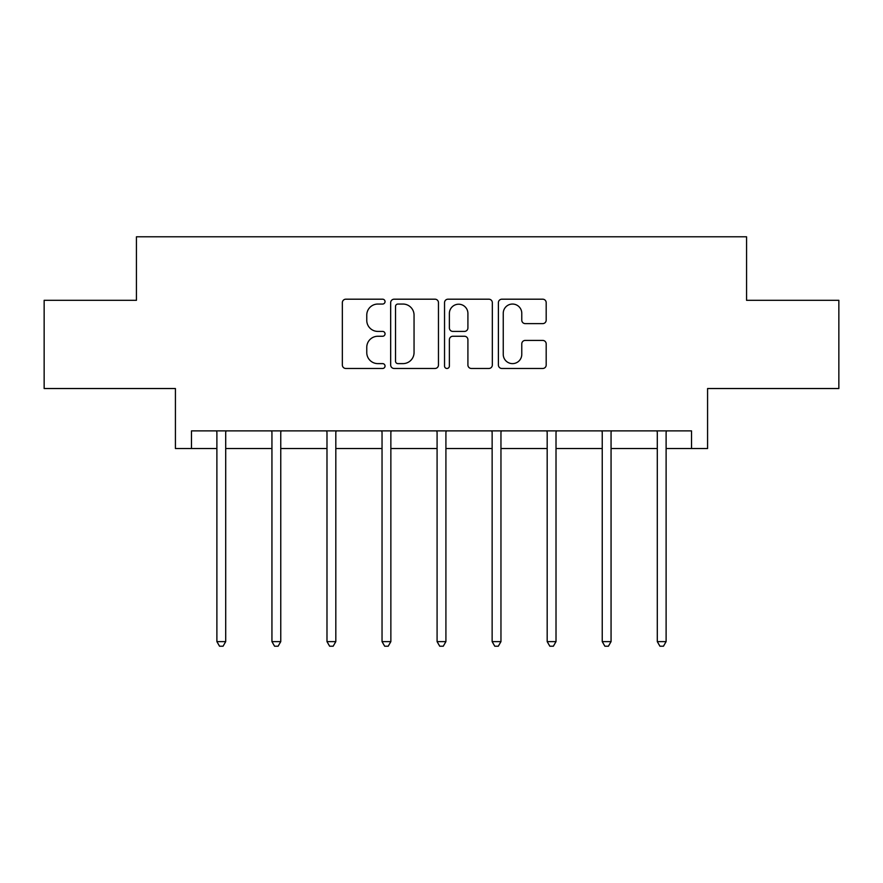 <?xml version="1.0" encoding="UTF-8"?>
<svg xmlns="http://www.w3.org/2000/svg" width="883" height="883" viewBox="0 0 883 883"><rect width="100%" height="100%" fill="white"/><g stroke="black" fill="none" stroke-linecap="round" stroke-linejoin="round"><path stroke-width="1.32" d="M385.043 301.622A2.428 2.428 0 0 0 382.615 299.194L345.816 299.194A3.466 3.466 0 0 0 342.35 302.659L342.35 365.01A3.466 3.466 0 0 0 345.816 368.476L382.615 368.476A2.428 2.428 0 0 0 385.043 366.048A2.428 2.428 0 0 0 382.615 363.619L377.858 363.619A11.082 11.082 0 0 1 366.765 352.538L366.765 347.339A11.082 11.082 0 0 1 377.858 336.257L382.615 336.257A2.428 2.428 0 0 0 385.043 333.829A2.428 2.428 0 0 0 382.615 331.412L377.858 331.412A11.082 11.082 0 0 1 366.765 320.33L366.765 315.132A11.082 11.082 0 0 1 377.858 304.05L382.615 304.05A2.428 2.428 0 0 0 385.043 301.622M191.479 448.52L191.479 430.882L691.521 430.882L691.521 448.52L707.581 448.52L707.581 388.531L838.85 388.531L838.85 300.308L746.565 300.308L746.565 236.787L136.435 236.787L136.435 300.308L44.15 300.308L44.15 388.531L175.419 388.531L175.419 448.52L216.887 448.52M542.725 323.62A3.466 3.466 0 0 0 546.191 320.154L546.191 302.659A3.466 3.466 0 0 0 542.725 299.194L501.853 299.194A3.466 3.466 0 0 0 498.398 302.659L498.398 365.01A3.466 3.466 0 0 0 501.853 368.476L542.725 368.476A3.466 3.466 0 0 0 546.191 365.01L546.191 343.884A3.466 3.466 0 0 0 542.725 340.419L525.242 340.419A3.466 3.466 0 0 0 521.776 343.884L521.776 354.359A9.26 9.26 0 0 1 512.504 363.619A9.26 9.26 0 0 1 503.244 354.359L503.244 313.31A9.26 9.26 0 0 1 512.504 304.05A9.26 9.26 0 0 1 521.776 313.31L521.776 320.154A3.466 3.466 0 0 0 525.242 323.62L542.725 323.62M438.465 302.659A3.466 3.466 0 0 0 435.01 299.194L394.127 299.194A3.466 3.466 0 0 0 390.672 302.659L390.672 365.01A3.466 3.466 0 0 0 394.127 368.476L435.01 368.476A3.466 3.466 0 0 0 438.465 365.01L438.465 302.659M447.99 299.194L488.873 299.194A3.466 3.466 0 0 1 492.328 302.659L492.328 365.01A3.466 3.466 0 0 1 488.873 368.476L471.379 368.476A3.466 3.466 0 0 1 467.913 365.01L467.913 339.723A3.466 3.466 0 0 0 464.447 336.257L452.847 336.257A3.466 3.466 0 0 0 449.381 339.723L449.381 366.048A2.428 2.428 0 0 1 446.953 368.476A2.428 2.428 0 0 1 444.535 366.048L444.535 302.659A3.466 3.466 0 0 1 447.99 299.194M225.706 448.52L271.942 448.52M280.761 448.52L326.986 448.52M335.816 448.52L382.041 448.52M390.86 448.52L437.085 448.52M445.915 448.52L492.14 448.52M500.959 448.52L547.184 448.52M556.014 448.52L602.239 448.52M611.058 448.52L657.294 448.52M666.113 448.52L691.521 448.52M397.946 304.05A2.428 2.428 0 0 0 395.518 306.467L395.518 361.202A2.428 2.428 0 0 0 397.946 363.619L402.968 363.619A11.082 11.082 0 0 0 414.05 352.538L414.05 315.132A11.082 11.082 0 0 0 402.968 304.05L397.946 304.05M467.913 313.487A9.26 9.26 0 0 0 458.641 304.216A9.26 9.26 0 0 0 449.381 313.487L449.381 327.946A3.466 3.466 0 0 0 452.847 331.412L464.447 331.412A3.466 3.466 0 0 0 467.913 327.946L467.913 313.487M226.169 430.882L225.96 431.401A3.532 3.532 0 0 0 225.706 432.714L225.706 641.621L216.887 641.621L216.887 432.714A3.532 3.532 0 0 0 216.633 431.401L216.423 430.882M225.706 641.621L223.068 646.213L219.536 646.213L216.887 641.621M281.224 430.882L281.015 431.401A3.532 3.532 0 0 0 280.761 432.714L280.761 641.621L271.942 641.621L271.942 432.714A3.532 3.532 0 0 0 271.688 431.401L271.478 430.882M280.761 641.621L278.112 646.213L274.58 646.213L271.942 641.621M336.268 430.882L336.07 431.401A3.532 3.532 0 0 0 335.816 432.714L335.816 641.621L326.986 641.621L326.986 432.714A3.532 3.532 0 0 0 326.732 431.401L326.522 430.882M335.816 641.621L333.167 646.213L329.635 646.213L326.986 641.621M391.324 430.882L391.114 431.401A3.532 3.532 0 0 0 390.86 432.714L390.86 641.621L382.041 641.621L382.041 432.714A3.532 3.532 0 0 0 381.787 431.401L381.577 430.882M390.86 641.621L388.211 646.213L384.69 646.213L382.041 641.621M446.379 430.882L446.169 431.401A3.532 3.532 0 0 0 445.915 432.714L445.915 641.621L437.085 641.621L437.085 432.714A3.532 3.532 0 0 0 436.831 431.401L436.621 430.882M445.915 641.621L443.266 646.213L439.734 646.213L437.085 641.621M501.423 430.882L501.213 431.401A3.532 3.532 0 0 0 500.959 432.714L500.959 641.621L492.14 641.621L492.14 432.714A3.532 3.532 0 0 0 491.886 431.401L491.676 430.882M500.959 641.621L498.31 646.213L494.789 646.213L492.14 641.621M556.478 430.882L556.268 431.401A3.532 3.532 0 0 0 556.014 432.714L556.014 641.621L547.184 641.621L547.184 432.714A3.532 3.532 0 0 0 546.93 431.401L546.732 430.882M556.014 641.621L553.365 646.213L549.833 646.213L547.184 641.621M611.522 430.882L611.312 431.401A3.532 3.532 0 0 0 611.058 432.714L611.058 641.621L602.239 641.621L602.239 432.714A3.532 3.532 0 0 0 601.985 431.401L601.776 430.882M611.058 641.621L608.42 646.213L604.888 646.213L602.239 641.621M666.577 430.882L666.367 431.401A3.532 3.532 0 0 0 666.113 432.714L666.113 641.621L657.294 641.621L657.294 432.714A3.532 3.532 0 0 0 657.04 431.401L656.831 430.882M666.113 641.621L663.464 646.213L659.932 646.213L657.294 641.621"/></g></svg>
